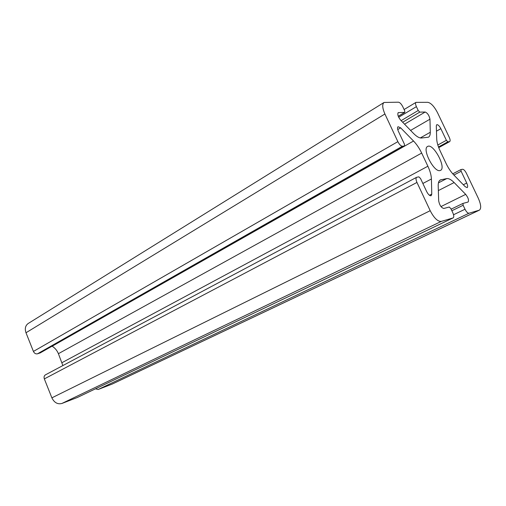 <?xml version="1.0" encoding="UTF-8"?>
<svg xmlns="http://www.w3.org/2000/svg" width="506" height="506" viewBox="0 0 506 506"><rect width="100%" height="100%" fill="white"/><g stroke="black" fill="none" stroke-linecap="round" stroke-linejoin="round"><path stroke-width="0.76" d="M449.233 137.265L437.589 112.844C434.281 106.481 431.023 102.971 427.817 102.32L415.976 102.37C415.274 102.99 415.413 104.419 416.4 106.646L418.222 110.491L419.765 112.123L425.192 112.022C427.589 113.078 429.183 115.463 429.967 119.188L430.283 132.262C430.328 134.792 429.72 136.437 428.455 137.189L421.473 138.011C419.297 138.119 416.647 136.588 413.51 133.42L400.746 120.27C398.077 116.899 397.248 114.356 398.247 112.648L404.813 112.37L404.667 110.7L402.795 106.734C401.372 103.989 399.93 102.478 398.462 102.193L384.054 102.465C382.049 104.211 382.334 108.056 384.914 113.995L397.861 141.648C399.367 144.545 400.885 146.076 402.415 146.234L404.547 145.994L404.427 144.172L398.393 131.32C397.362 128.935 397.248 127.398 398.058 126.709L400.657 127.847L413.541 141.029C416.691 144.311 419.404 148.328 421.675 153.071L427.874 166.227C430.094 171.003 431.27 175.259 431.416 178.991L431.776 194.095L431.156 195.721C429.758 195.986 428.259 194.595 426.659 191.559L420.537 178.51L418.867 176.853L416.653 177.283C415.717 178.042 415.818 179.763 416.963 182.438L430.195 210.692C434.028 218.054 437.722 221.628 441.264 221.419L453.142 217.903C454.072 217.156 453.952 215.411 452.775 212.678L450.84 208.586L449.271 207.03L443.819 208.472C441.289 207.764 439.575 205.246 438.683 200.914L438.202 185.797C438.133 182.71 438.847 180.756 440.346 179.934L446.722 178.599C448.752 178.308 451.219 179.624 454.129 182.552L465.691 194.374C468.278 197.757 469.081 200.313 468.082 202.039L462.971 203.412L463.135 205.272L465.014 209.237C466.431 211.957 467.753 213.285 468.986 213.235L479.416 210.135C481.415 208.466 481.029 204.468 478.252 198.15L466.387 173.254C465.046 170.674 463.774 169.346 462.579 169.27L460.953 169.567L461.13 171.281L466.728 183.052C467.791 185.462 467.936 186.986 467.177 187.625L465.21 186.701L453.743 174.886C450.846 171.844 448.297 168.043 446.09 163.47L440.131 150.902C438.006 146.342 436.868 142.376 436.716 139.011L436.298 125.912L436.729 124.704C437.949 124.495 439.322 125.823 440.852 128.688L446.381 140.301L447.835 141.838L449.689 141.61C450.397 140.997 450.239 139.548 449.233 137.265M95.495 388.817L98.158 389.487L112.275 384.035L479.416 210.135M416.653 177.283L45.439 374.845C44.117 375.718 43.75 377.065 44.338 378.893L51.878 397.842C54.281 402.668 57.621 404.541 61.896 403.465L77.367 397.476M52.067 346.167L52.15 346.212C54.971 347.964 57.058 350.456 58.405 353.688L62.858 365.572M384.054 102.465L28.191 323.498C25.363 325.586 24.63 328.672 25.989 332.758L33.421 351.436C34.37 353.352 35.724 354.143 37.469 353.82L40.195 352.884M439.916 170.585L440.536 170.383C446.684 167.783 433.136 142.743 427.602 146.474C421.833 148.777 433.857 172.337 439.916 170.585M438.481 146.98L447.835 141.838M438.708 147.575L449.436 141.686M437.829 145.013L446.381 140.301M436.469 131.168L440.852 128.688M463.325 184.76L466.728 183.052M453.882 175.025L461.13 171.281M452.762 173.824L460.896 169.611M111.952 384.174L479.182 210.224M98.158 389.487L468.986 213.235M453.534 214.753L465.014 209.237M451.858 210.743L463.135 205.272M462.971 203.412L451.124 209.18L462.927 203.437M440.979 206.575L465.691 194.374M438.354 190.585L454.129 182.552M438.43 182.881L446.722 178.599M439.663 180.433L441.15 179.662M77.057 397.621L453.022 217.947M61.896 403.465L441.264 221.419M51.878 397.842L430.195 210.692M44.338 378.893L416.963 182.438M429.449 195.284L431.776 194.095M422.858 183.469L431.416 178.991M62.004 362.663L427.874 166.227M58.405 353.688L421.675 153.071M52.15 346.212L413.541 141.029M397.741 129.561L400.657 127.847M39.873 353.068L404.414 146.038M37.469 353.82L402.415 146.234M33.421 351.436L397.861 141.648M25.989 332.758L384.914 113.995M398.247 116.26L404.655 112.414M397.944 112.964L398.671 112.528M420.29 137.929L430.283 132.262M410.594 130.415L429.967 119.188M404.541 124.179L425.192 112.022M402.662 122.237L419.765 112.123M401.113 120.649L418.222 110.491M398.677 117.253L416.4 106.646M460.953 169.567L452.756 173.811M453.142 217.903L77.216 397.552M404.547 145.994L40.044 352.998M404.813 112.37L398.266 116.298M415.976 102.37L404.111 109.524M449.689 141.61L438.727 147.625"/></g></svg>
